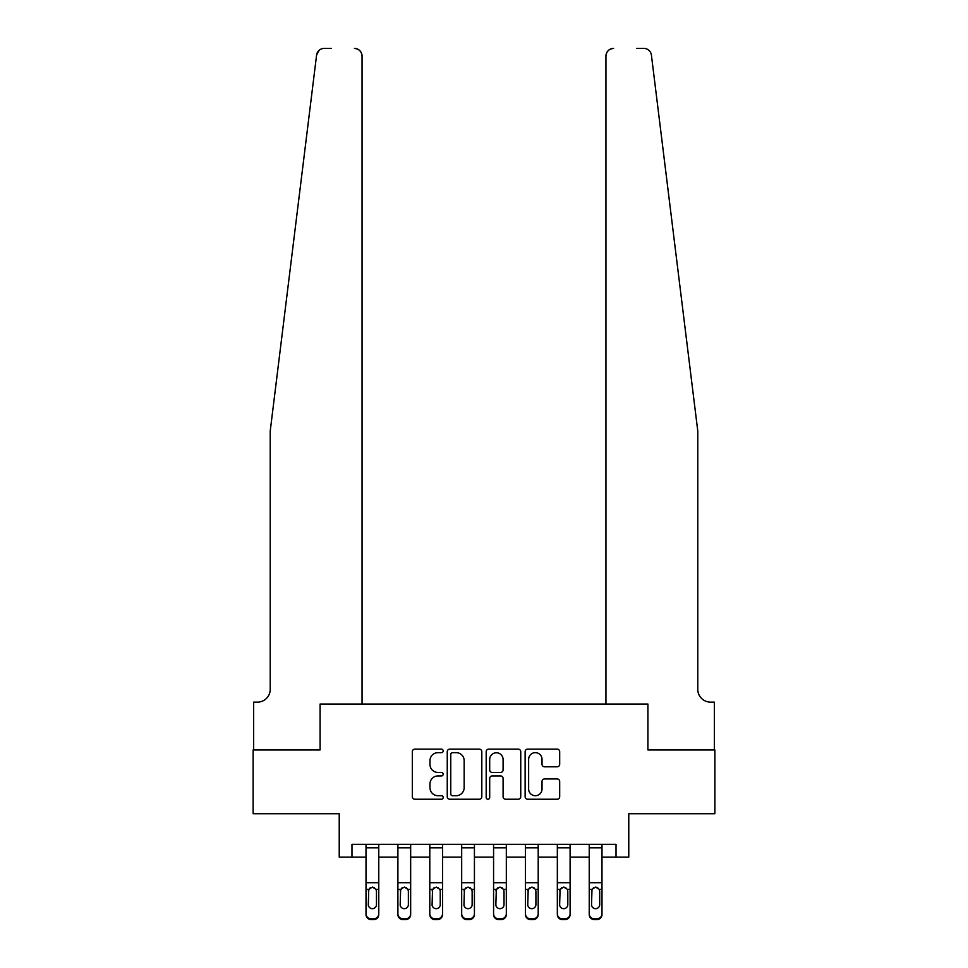 <?xml version="1.0" encoding="UTF-8"?>
<svg xmlns="http://www.w3.org/2000/svg" width="968" height="968" viewBox="0 0 968 968"><rect width="100%" height="100%" fill="white"/><g stroke="black" fill="none" stroke-linecap="round" stroke-linejoin="round"><path stroke-width="1.45" d="M443.187 750.902A1.754 1.754 0 0 0 441.432 749.147L414.824 749.147A2.505 2.505 0 0 0 412.32 751.652L412.32 796.725A2.505 2.505 0 0 0 414.824 799.229L441.432 799.229A1.754 1.754 0 0 0 443.187 797.475A1.754 1.754 0 0 0 441.432 795.72L437.984 795.72A8.01 8.01 0 0 1 429.974 787.71L429.974 783.959A8.01 8.01 0 0 1 437.984 775.937L441.432 775.937A1.754 1.754 0 0 0 443.187 774.182A1.754 1.754 0 0 0 441.432 772.44L437.984 772.44A8.01 8.01 0 0 1 429.974 764.418L429.974 760.666A8.01 8.01 0 0 1 437.984 752.656L441.432 752.656A1.754 1.754 0 0 0 443.187 750.902M557.181 766.801A2.505 2.505 0 0 0 559.686 764.296L559.686 751.652A2.505 2.505 0 0 0 557.181 749.147L527.633 749.147A2.505 2.505 0 0 0 525.128 751.652L525.128 796.725A2.505 2.505 0 0 0 527.633 799.229L557.181 799.229A2.505 2.505 0 0 0 559.686 796.725L559.686 781.454A2.505 2.505 0 0 0 557.181 778.95L544.536 778.95A2.505 2.505 0 0 0 542.032 781.454L542.032 789.029A6.703 6.703 0 0 1 535.328 795.72A6.703 6.703 0 0 1 528.637 789.029L528.637 759.348A6.703 6.703 0 0 1 535.328 752.656A6.703 6.703 0 0 1 542.032 759.348L542.032 764.296A2.505 2.505 0 0 0 544.536 766.801L557.181 766.801M331.189 48.4L324.183 48.4A7.659 7.659 0 0 0 316.584 55.115L270.217 431.062L270.217 689.361A12.753 12.753 0 0 1 257.464 702.115L253.64 702.115L253.64 749.958L320.093 749.958L253.12 749.958L253.12 813.725L339.224 813.725L339.224 857.104L351.977 857.104L351.977 844.338L616.023 844.338L616.023 857.104L628.776 857.104L628.776 813.725L714.88 813.725L714.88 749.958L647.907 749.958L647.907 704.026L605.944 704.026L605.944 56.059L605.944 704.026M362.056 704.026L362.056 56.059L362.056 704.026L320.093 704.026L320.093 749.958L320.093 704.026L647.907 704.026L647.907 749.958L714.36 749.958L714.36 702.115L710.536 702.115A12.753 12.753 0 0 1 697.783 689.361A12.753 12.753 0 0 0 710.536 702.115M481.81 751.652A2.505 2.505 0 0 0 479.305 749.147L449.757 749.147A2.505 2.505 0 0 0 447.252 751.652L447.252 796.725A2.505 2.505 0 0 0 449.757 799.229L479.305 799.229A2.505 2.505 0 0 0 481.81 796.725L481.81 751.652M488.695 749.147L518.243 749.147A2.505 2.505 0 0 1 520.748 751.652L520.748 796.725A2.505 2.505 0 0 1 518.243 799.229L505.599 799.229A2.505 2.505 0 0 1 503.094 796.725L503.094 778.441A2.505 2.505 0 0 0 500.589 775.937L492.204 775.937A2.505 2.505 0 0 0 489.699 778.441L489.699 797.475A1.754 1.754 0 0 1 487.945 799.229A1.754 1.754 0 0 1 486.19 797.475L486.19 751.652A2.505 2.505 0 0 1 488.695 749.147M351.977 857.104L366.013 857.104M378.766 857.104L397.896 857.104M410.662 857.104L429.792 857.104M442.545 857.104L461.675 857.104M474.429 857.104L493.571 857.104M506.324 857.104L525.455 857.104M538.208 857.104L557.338 857.104M570.104 857.104L589.234 857.104M601.987 857.104L616.023 857.104M452.516 752.656A1.754 1.754 0 0 0 450.761 754.411L450.761 793.966A1.754 1.754 0 0 0 452.516 795.72L456.146 795.72A8.01 8.01 0 0 0 464.156 787.71L464.156 760.666A8.01 8.01 0 0 0 456.146 752.656L452.516 752.656M503.094 759.481A6.703 6.703 0 0 0 496.39 752.777A6.703 6.703 0 0 0 489.699 759.481L489.699 769.935A2.505 2.505 0 0 0 492.204 772.44L500.589 772.44A2.505 2.505 0 0 0 503.094 769.935L503.094 759.481M366.013 844.338L366.013 913.744A5.106 5.058 -0 0 0 371.119 918.801L373.66 918.801A5.106 5.058 -0 0 0 378.766 913.744L378.766 914.542A5.106 5.058 180 0 1 373.66 919.6L373.66 918.801M378.766 890.112L378.766 914.542M376.467 904.632L376.467 891.189L376.467 904.632A4.078 4.053 180 0 1 372.39 908.674A4.078 4.053 180 0 0 376.467 904.632M368.312 905.431L368.312 904.632A4.078 4.053 180 0 0 372.39 908.674M370.26 887.692L368.312 890.875M374.519 887.692L372.39 887.087L376.02 889.314L376.467 891.189M378.766 844.338L378.766 913.744M371.119 918.801L371.119 919.6L373.66 919.6M371.119 919.6A5.106 5.058 180 0 1 366.013 914.542M366.013 889.314L368.76 889.314L368.312 904.632M368.76 889.314L372.39 887.087M316.584 55.115L319.041 50.384M362.056 56.059A7.659 7.659 0 0 0 354.409 48.4C359.019 48.884 361.572 51.437 362.056 56.059M270.217 689.361A12.753 12.753 0 0 1 257.464 702.115M681.073 295.579L651.416 55.115C646.902 47.117 646.902 47.117 651.416 55.115L697.783 431.062L697.783 689.361M636.811 48.4L643.817 48.4A7.659 7.659 0 0 1 651.416 55.115M613.591 48.4A7.659 7.659 0 0 0 605.944 56.059C606.428 51.437 608.981 48.884 613.591 48.4M397.896 890.112L397.896 913.744A5.106 5.058 0 0 0 403.003 918.801L405.556 918.801A5.106 5.058 0 0 0 410.662 913.744L410.662 914.542A5.106 5.058 180 0 1 405.556 919.6L405.556 918.801M408.363 904.632L408.363 891.189L408.363 904.632A4.078 4.053 180 0 1 404.273 908.674A4.078 4.053 180 0 0 408.363 904.632M400.195 905.431L400.195 904.632A4.078 4.053 180 0 0 404.273 908.674M402.144 887.692L400.195 890.875M406.403 887.692L404.273 887.087L407.903 889.314L408.363 891.189M429.792 890.112L429.792 913.744A5.106 5.058 0 0 0 434.886 918.801L437.439 918.801A5.106 5.058 0 0 0 442.545 913.744L442.545 914.542A5.106 5.058 180 0 1 437.439 919.6L437.439 918.801M440.246 904.632L440.246 891.189L440.246 904.632A4.078 4.053 180 0 1 436.169 908.674A4.078 4.053 180 0 0 440.246 904.632M432.091 905.431L432.091 904.632A4.078 4.053 180 0 0 436.169 908.674M434.039 887.692L432.091 890.875M438.298 887.692L436.169 887.087L439.799 889.314L440.246 891.189M461.675 890.112L461.675 913.744A5.106 5.058 0 0 0 466.782 918.801L469.335 918.801A5.106 5.058 0 0 0 474.429 913.744L474.429 914.542A5.106 5.058 180 0 1 469.335 919.6L469.335 918.801M472.142 904.632L472.142 891.189L472.142 904.632A4.078 4.053 180 0 1 468.052 908.674A4.078 4.053 180 0 0 472.142 904.632M463.974 905.431L463.974 904.632A4.078 4.053 180 0 0 468.052 908.674M465.923 887.692L463.974 890.875M470.182 887.692L468.052 887.087L471.682 889.314L472.142 891.189M410.662 844.338L410.662 913.744M397.896 844.338L397.896 913.744M403.003 918.801L403.003 919.6L405.556 919.6M403.003 919.6A5.106 5.058 180 0 1 397.896 914.542M397.896 889.314L400.643 889.314L400.195 904.632M400.643 889.314L404.273 887.087M442.545 844.338L442.545 913.744M429.792 844.338L429.792 913.744M434.886 918.801L434.886 919.6L437.439 919.6M434.886 919.6A5.106 5.058 180 0 1 429.792 914.542M429.792 889.314L432.539 889.314L432.091 904.632M432.539 889.314L436.169 887.087M474.429 844.338L474.429 913.744M461.675 844.338L461.675 913.744M466.782 918.801L466.782 919.6L469.335 919.6M466.782 919.6A5.106 5.058 180 0 1 461.675 914.542M461.675 889.314L464.422 889.314L463.974 904.632M464.422 889.314L468.052 887.087M493.571 890.112L493.571 913.744A5.106 5.058 0 0 0 498.665 918.801L501.218 918.801A5.106 5.058 0 0 0 506.324 913.744L506.324 914.542A5.106 5.058 180 0 1 501.218 919.6L501.218 918.801M504.026 904.632L504.026 891.189L504.026 904.632A4.078 4.053 180 0 1 499.948 908.674A4.078 4.053 180 0 0 504.026 904.632M495.858 905.431L495.858 904.632A4.078 4.053 180 0 0 499.948 908.674M497.818 887.692L495.858 890.875M502.077 887.692L499.948 887.087L503.578 889.314L504.026 891.189M506.324 844.338L506.324 913.744M493.571 844.338L493.571 913.744M498.665 918.801L498.665 919.6L501.218 919.6M498.665 919.6A5.106 5.058 180 0 1 493.571 914.542M493.571 889.314L496.318 889.314L495.858 904.632M496.318 889.314L499.948 887.087M525.455 890.112L525.455 913.744A5.106 5.058 0 0 0 530.561 918.801L533.114 918.801A5.106 5.058 0 0 0 538.208 913.744L538.208 914.542A5.106 5.058 180 0 1 533.114 919.6L533.114 918.801M535.909 904.632L535.909 891.189L535.909 904.632A4.078 4.053 180 0 1 531.831 908.674A4.078 4.053 180 0 0 535.909 904.632M527.754 905.431L527.754 904.632A4.078 4.053 180 0 0 531.831 908.674M529.702 887.692L527.754 890.875M533.961 887.692L531.831 887.087L535.461 889.314L535.909 891.189M557.338 890.112L557.338 913.744A5.106 5.058 0 0 0 562.444 918.801L564.997 918.801A5.106 5.058 0 0 0 570.104 913.744L570.104 914.542A5.106 5.058 180 0 1 564.997 919.6L564.997 918.801M567.805 904.632L567.805 891.189L567.805 904.632A4.078 4.053 180 0 1 563.727 908.674A4.078 4.053 180 0 0 567.805 904.632M559.637 905.431L559.637 904.632A4.078 4.053 180 0 0 563.727 908.674M561.597 887.692L559.637 890.875M565.856 887.692L563.727 887.087L567.357 889.314L567.805 891.189M589.234 890.112L589.234 913.744A5.106 5.058 0 0 0 594.34 918.801L596.881 918.801A5.106 5.058 0 0 0 601.987 913.744L601.987 914.542A5.106 5.058 180 0 1 596.881 919.6L596.881 918.801M599.688 904.632L599.688 891.189L599.688 904.632A4.078 4.053 180 0 1 595.61 908.674A4.078 4.053 180 0 0 599.688 904.632M591.533 905.431L591.533 904.632A4.078 4.053 180 0 0 595.61 908.674M593.481 887.692L591.533 890.875M597.74 887.692L595.61 887.087L599.24 889.314L599.688 891.189M538.208 844.338L538.208 913.744M525.455 844.338L525.455 913.744M530.561 918.801L530.561 919.6L533.114 919.6M530.561 919.6A5.106 5.058 180 0 1 525.455 914.542M525.455 889.314L528.201 889.314L527.754 904.632M528.201 889.314L531.831 887.087M570.104 844.338L570.104 913.744M557.338 844.338L557.338 913.744M562.444 918.801L562.444 919.6L564.997 919.6M562.444 919.6A5.106 5.058 180 0 1 557.338 914.542M557.338 889.314L560.097 889.314L559.637 904.632M560.097 889.314L563.727 887.087M601.987 844.338L601.987 913.744M589.234 844.338L589.234 913.744M594.34 918.801L594.34 919.6L596.881 919.6M594.34 919.6A5.106 5.058 180 0 1 589.234 914.542M589.234 889.314L591.98 889.314L591.533 904.632M591.98 889.314L595.61 887.087M376.02 889.314L378.766 889.314M366.013 882.719L378.766 882.719M366.013 847.835L378.766 847.835M407.903 889.314L410.662 889.314M397.896 882.719L410.662 882.719M397.896 847.835L410.662 847.835M439.799 889.314L442.545 889.314M429.792 882.719L442.545 882.719M429.792 847.835L442.545 847.835M471.682 889.314L474.429 889.314M461.675 882.719L474.429 882.719M461.675 847.835L474.429 847.835M503.578 889.314L506.324 889.314M493.571 882.719L506.324 882.719M493.571 847.835L506.324 847.835M535.461 889.314L538.208 889.314M525.455 882.719L538.208 882.719M525.455 847.835L538.208 847.835M567.357 889.314L570.104 889.314M557.338 882.719L570.104 882.719M557.338 847.835L570.104 847.835M599.24 889.314L601.987 889.314M589.234 882.719L601.987 882.719M589.234 847.835L601.987 847.835"/></g></svg>

